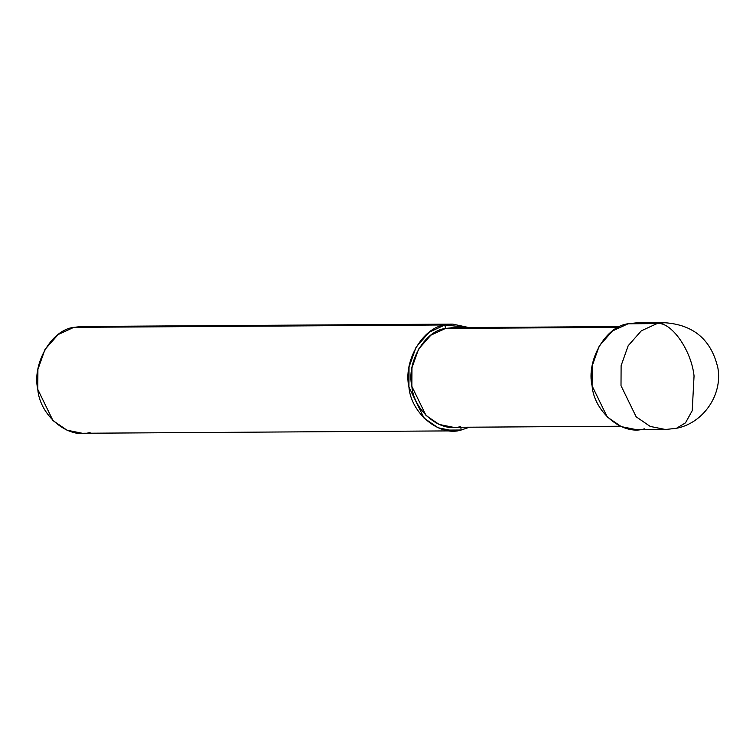<?xml version="1.0" encoding="UTF-8"?>
<svg xmlns="http://www.w3.org/2000/svg" width="756" height="756" viewBox="0 0 756 756"><rect width="100%" height="100%" fill="white"/><g stroke="black" fill="none" stroke-linecap="round" stroke-linejoin="round"><path stroke-width="1.13" d="M673.265 428.643L676.431 428.302L685.475 422.869L692.222 410.678L694.055 375.93C691.324 349.943 670.95 321.158 657.002 323.596L628.085 323.785C605.887 326.167 586.089 360.3 592.09 385.862C594.131 412.275 622.878 435.91 644.348 428.832M657.002 323.596L664.789 322.736L657.002 323.596C670.95 321.158 691.324 349.943 694.055 375.93L692.222 410.678L685.475 422.869L676.431 428.302C703.156 423.199 722.641 395.076 717.926 368.172C711.405 339.869 693.696 324.73 664.789 322.736L635.872 322.925L628.085 323.785L657.002 323.596L641.334 330.797L628.179 345.738L621.111 365.668L621.007 385.673L636.155 416.802L650.217 426.431L665.478 429.502L650.217 426.431L636.155 416.802L621.007 385.673L621.111 365.668L628.179 345.738L641.334 330.797L657.002 323.596M643.668 323.681L628.085 323.785L612.417 330.986L599.262 345.927L592.194 365.857L592.09 385.862L607.238 416.991L621.3 426.62L636.561 429.691L665.478 429.502L676.431 428.302M620.43 426.233L453.383 427.31L439.141 424.447L426.015 415.46L411.869 386.401L411.973 367.737L418.569 349.13L430.844 335.191L445.473 328.463L618.228 327.348L445.473 328.463L452.74 327.66L619.788 326.583M453.411 430.873L82.281 433.264L67.01 430.192L52.958 420.563L37.8 389.435L37.904 369.429L44.973 349.499L58.127 334.558L73.804 327.357L444.934 324.967L429.257 332.167L416.102 347.108L409.034 367.038L408.93 387.044L424.088 418.172L438.14 427.792L453.411 430.873L461.198 430.013L460.65 426.507L461.198 430.013L445.605 430.107L461.198 430.013L469.495 427.206L461.198 430.013C439.718 437.091 410.98 413.456 408.93 387.044C402.939 361.481 422.736 327.339 444.934 324.967L445.473 328.463L444.934 324.967L468.852 327.556L452.721 324.107L444.934 324.967L73.804 327.357L81.591 326.498L452.721 324.107M445.473 328.463C424.759 330.684 406.274 362.549 411.869 386.401C413.787 411.056 440.616 433.112 460.65 426.507M73.804 327.357C51.606 329.739 31.809 363.872 37.8 389.435C39.851 415.847 68.588 439.482 90.068 432.404"/></g></svg>
